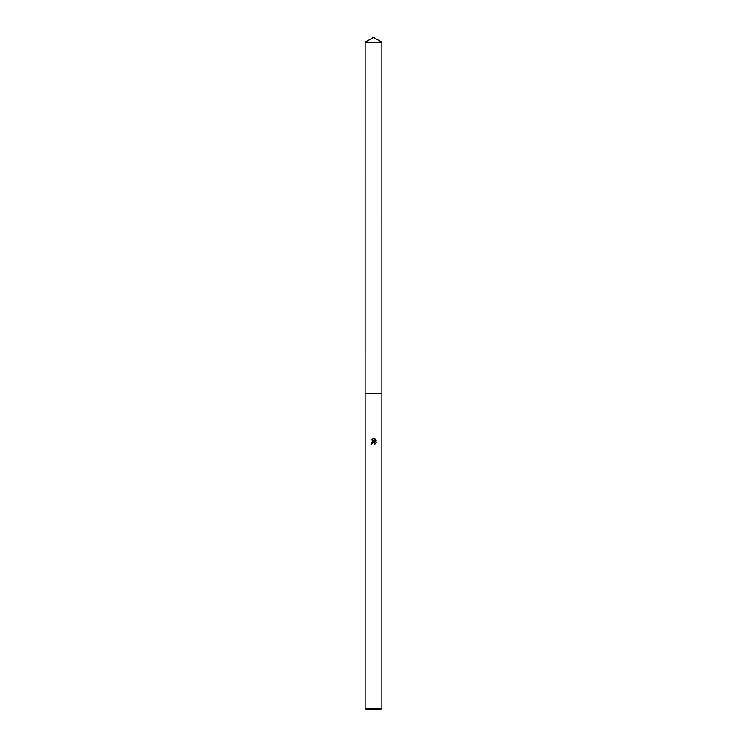 <?xml version="1.0" encoding="UTF-8"?>
<svg xmlns="http://www.w3.org/2000/svg" width="747" height="747" viewBox="0 0 747 747"><rect width="100%" height="100%" fill="white"/><g stroke="black" fill="none" stroke-linecap="round" stroke-linejoin="round"><path stroke-width="1.12" d="M365.096 42.206L381.904 42.206L373.5 37.35L365.096 42.206L365.087 393.669L381.904 393.669L381.904 708.305L365.096 708.305L366.441 709.65L380.559 709.65L381.904 708.305M372.454 443.503L372.594 442.887L371.567 443.503L373.5 441.29L374.574 441.421L371.007 439.666L374.042 438.489L375.134 441.626L375.134 438.937M374.611 438.666L376.255 440.3L374.62 438.666M375.993 439.815L375.993 443.13M376.255 442.644L374.611 444.278L376.255 442.644M374.901 442.728L374.994 444.091L374.742 442.541L373.5 442.177L374.705 442.504M374.63 441.44C372.398 441.141 371.436 442.103 371.735 444.325M373.5 438.433L371.007 439.666M365.096 708.305L365.096 393.678L381.913 393.669L381.904 42.206"/></g></svg>
